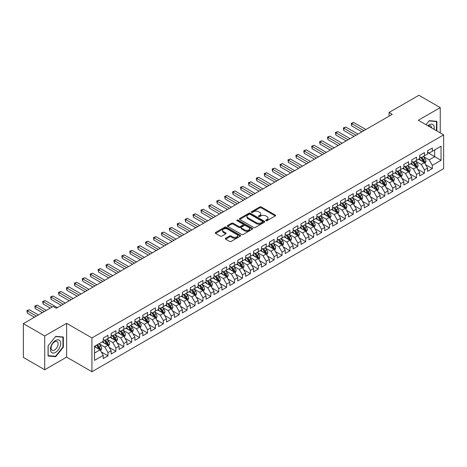 <?xml version="1.0" encoding="UTF-8"?>
<svg xmlns="http://www.w3.org/2000/svg" width="467" height="467" viewBox="0 0 467 467"><rect width="100%" height="100%" fill="white"/><g stroke="black" fill="none" stroke-linecap="round" stroke-linejoin="round"><path stroke-width="0.7" d="M265.916 220.704A0.771 0.444 0 0 0 267.001 220.704L275.256 215.941A1.097 0.636 0 0 0 275.577 215.491A1.097 0.636 0 0 0 275.256 215.042L261.275 206.974A1.097 0.636 0 0 0 259.722 206.974L251.474 211.738A0.771 0.444 0 0 0 251.252 212.047A0.771 0.444 0 0 0 251.474 212.362A0.771 0.444 0 0 0 252.559 212.362L253.628 211.749A3.514 2.031 0 0 1 258.601 211.749L259.763 212.421A3.514 2.031 0 0 1 260.79 213.857A3.514 2.031 0 0 1 259.763 215.287L258.695 215.906A0.771 0.444 0 0 0 258.473 216.221A0.771 0.444 0 0 0 258.695 216.53A0.771 0.444 0 0 0 259.78 216.53L260.849 215.917A3.514 2.031 0 0 1 265.822 215.917L266.984 216.589A3.514 2.031 0 0 1 268.011 218.025A3.514 2.031 0 0 1 266.984 219.455L265.916 220.074A0.771 0.444 0 0 0 265.694 220.389A0.771 0.444 0 0 0 265.916 220.704L265.916 220.074M225.637 238.263A1.097 0.636 0 0 0 225.316 238.713A1.097 0.636 0 0 0 225.637 239.162L229.56 241.427A1.097 0.636 0 0 0 231.112 241.427L240.272 236.133A1.097 0.636 0 0 0 240.593 235.689A1.097 0.636 0 0 0 240.272 235.24L226.297 227.166A1.097 0.636 0 0 0 224.744 227.166L215.579 232.461A1.097 0.636 0 0 0 215.258 232.905A1.097 0.636 0 0 0 215.579 233.354L220.319 236.092A1.097 0.636 0 0 0 221.872 236.092L225.789 233.827A1.097 0.636 0 0 0 226.116 233.377A1.097 0.636 0 0 0 225.789 232.928L223.442 231.574A2.936 1.699 0 0 1 222.584 230.377A2.936 1.699 0 0 1 224.393 228.807A2.936 1.699 0 0 1 227.598 229.174L236.798 234.487A2.936 1.699 0 0 1 237.656 235.689A2.936 1.699 0 0 1 235.847 237.254A2.936 1.699 0 0 1 232.642 236.886L231.112 235.998A1.097 0.636 0 0 0 229.56 235.998L225.637 238.263L225.637 239.162L229.56 236.915L229.56 235.998M44.709 335.966L44.709 369.765L66.623 357.115L66.623 323.316L44.709 335.966L23.35 323.637L53.174 306.416L56.338 308.243L392.227 114.316L389.064 112.489L389.064 116.143M66.623 323.316L91.935 337.927L443.65 134.87L443.65 168.669L91.935 371.726L91.935 337.927M440.247 132.908L440.247 107.603L418.333 120.252L443.65 134.87M440.247 107.603L418.887 95.274L389.064 112.489M253.704 227.482A1.097 0.636 0 0 0 255.262 227.482L264.421 222.193A1.097 0.636 0 0 0 264.742 221.743A1.097 0.636 0 0 0 264.421 221.294L250.446 213.226A1.097 0.636 0 0 0 248.893 213.226L239.729 218.515A1.097 0.636 0 0 0 239.408 218.965A1.097 0.636 0 0 0 239.729 219.414L253.704 227.482M237.359 220.868A0.771 0.444 0 0 1 238.135 220.979L238.135 220.062L252.349 228.27A1.097 0.636 0 0 1 252.67 228.713A1.097 0.636 0 0 1 252.349 229.163L243.184 234.452A1.097 0.636 0 0 1 241.632 234.452L227.657 226.384L231.574 224.137L231.574 223.226L227.657 225.485A1.097 0.636 0 0 0 227.336 225.935A1.097 0.636 0 0 0 227.657 226.384L227.657 225.485M231.574 224.137A1.097 0.636 0 0 1 233.132 224.137L233.132 223.226A1.097 0.636 0 0 0 231.574 223.226M233.132 223.226L238.8 226.495A1.097 0.636 0 0 0 240.353 226.495L242.951 224.995A1.097 0.636 0 0 0 243.272 224.545A1.097 0.636 0 0 0 242.951 224.096L237.049 220.693A0.771 0.444 0 0 1 236.827 220.377A0.771 0.444 0 0 1 237.3 219.969A0.771 0.444 0 0 1 238.135 220.062M427.591 152.546L434.713 156.655L434.713 149.895L441.041 146.241L432.337 151.267L432.337 148.021L427.591 150.765L427.591 154.005L424.427 155.832L424.427 152.592L419.681 155.33L419.681 158.576L416.517 160.403L416.517 157.157L411.771 159.901L411.771 163.141L408.607 164.968L408.607 161.728L403.862 164.466L403.862 167.711L400.692 169.533L400.692 166.293L395.946 169.031L395.946 172.276L392.782 174.103L392.782 170.858L388.036 173.601L388.036 176.841L384.872 178.668L384.872 175.429L380.126 178.166L380.126 181.412L376.962 183.239L376.962 179.993L372.217 182.737L372.217 185.977L369.053 187.804L369.053 184.564L364.307 187.302L364.307 190.548L361.143 192.369L361.143 189.129L356.397 191.867L356.397 195.113L353.227 196.94L353.227 193.694L348.481 196.438L348.481 199.678L345.317 201.505L345.317 198.265L340.571 201.003L340.571 204.248L337.407 206.075L337.407 202.83L332.662 205.573L332.662 208.813L329.498 210.64L329.498 207.401L324.752 210.138L324.752 213.384L321.588 215.205L321.588 211.965L316.842 214.703L316.842 217.949L313.678 219.776L313.678 216.53L308.932 219.274L308.932 222.514L305.762 224.341L305.762 221.101L301.017 223.839L301.017 227.085L297.853 228.912L297.853 225.666L293.107 228.41L293.107 231.65L289.943 233.477L289.943 230.237L285.197 232.975L285.197 236.22L282.033 238.042L282.033 234.802L277.287 237.54L277.287 240.785L274.123 242.612L274.123 239.367L269.377 242.11L269.377 245.35L266.213 247.177L266.213 243.937L261.467 246.675L261.467 249.921L258.298 251.748L258.298 248.502L253.552 251.246L253.552 254.486L250.388 256.313L250.388 253.073L245.642 255.811L245.642 259.057L242.478 260.878L242.478 257.638L237.732 260.376L237.732 263.622L234.568 265.449L234.568 262.203L229.822 264.947L229.822 268.186L226.658 270.014L226.658 266.774L221.913 269.512L221.913 272.757L218.749 274.584L218.749 271.339L214.003 274.082L214.003 277.322L210.833 279.149L210.833 275.909L206.087 278.647L206.087 281.887L202.923 283.714L202.923 280.474L198.177 283.212L198.177 286.458L195.013 288.285L195.013 285.039L190.267 287.783L190.267 291.023L187.104 292.85L187.104 289.61L182.358 292.348L182.358 295.593L179.194 297.421L179.194 294.175L174.448 296.919L174.448 300.158L171.284 301.986L171.284 298.746L166.538 301.484L166.538 304.723L163.368 306.55L163.368 303.311L158.622 306.048L158.622 309.294L155.458 311.121L155.458 307.876L150.713 310.619L150.713 313.859L147.549 315.686L147.549 312.446L142.803 315.184L142.803 318.43L139.639 320.257L139.639 317.011L134.893 319.755L134.893 322.995L131.729 324.822L131.729 321.582L126.983 324.32L126.983 327.56L123.819 329.387L123.819 326.147L119.073 328.885L119.073 332.13L115.904 333.958L115.904 330.712L111.158 333.456L111.158 336.695L107.994 338.522L107.994 335.283L103.248 338.02L103.248 341.266L94.544 346.286L94.544 360.355L103.248 355.329L100.084 349.853L94.544 346.654M441.041 146.241L441.041 160.309L432.337 165.336L429.173 159.854L423.441 156.544M425.653 164.717L432.337 168.575L432.337 165.336M432.337 168.575L427.591 171.319L427.591 168.073L424.427 169.9L421.263 164.419L415.525 161.109M417.743 169.287L424.427 173.146L424.427 169.9M424.427 173.146L419.681 175.884L419.681 172.644L416.517 174.471L413.353 168.99L407.615 165.674M409.833 173.852L416.517 177.711L416.517 174.471M416.517 177.711L411.771 180.449L411.771 177.209L408.607 179.036L405.444 173.555L399.705 170.245M401.924 178.417L408.607 182.276L408.607 179.036M408.607 182.276L403.862 185.02L403.862 181.774L400.692 183.601L397.528 178.12L391.795 174.81M394.008 182.988L400.692 186.847L400.692 183.601M400.692 186.847L395.946 189.584L395.946 186.345L392.782 188.172L389.618 182.69L383.886 179.381M386.098 187.553L392.782 191.412L392.782 188.172M392.782 191.412L388.036 194.155L388.036 190.91L384.872 192.737L381.708 187.255L375.976 183.945M378.188 192.124L384.872 195.982L384.872 192.737M384.872 195.982L380.126 198.72L380.126 195.48L376.962 197.308L373.798 191.826L368.06 188.51M370.278 196.689L376.962 200.547L376.962 197.308M376.962 200.547L372.217 203.285L372.217 200.045L369.053 201.872L365.889 196.391L360.15 193.081M362.369 201.254L369.053 205.112L369.053 201.872M369.053 205.112L364.307 207.856L364.307 204.61L361.143 206.437L357.979 200.956L352.241 197.646M354.459 205.824L361.143 209.683L361.143 206.437M361.143 209.683L356.397 212.421L356.397 209.181L353.227 211.008L350.063 205.527L344.331 202.217M346.543 210.389L353.227 214.248L353.227 211.008M353.227 214.248L348.481 216.992L348.481 213.746L345.317 215.573L342.153 210.092L336.421 206.782M338.633 214.954L345.317 218.819L345.317 215.573M345.317 218.819L340.571 221.556L340.571 218.317L337.407 220.144L334.244 214.662L328.511 211.347M330.724 219.525L337.407 223.384L337.407 220.144M337.407 223.384L332.662 226.121L332.662 222.882L329.498 224.709L326.334 219.227L320.596 215.917M322.814 224.09L329.498 227.949L329.498 224.709M329.498 227.949L324.752 230.692L324.752 227.447L321.588 229.274L318.424 223.792L312.686 220.482M314.904 228.661L321.588 232.519L321.588 229.274M321.588 232.519L316.842 235.257L316.842 232.017L313.678 233.844L310.514 228.363L304.776 225.053M306.994 233.226L313.678 237.084L313.678 233.844M313.678 237.084L308.932 239.828L308.932 236.582L305.762 238.409L302.598 232.928L296.866 229.618M299.078 237.791L305.762 241.655L305.762 238.409M305.762 241.655L301.017 244.393L301.017 241.153L297.853 242.974L294.689 237.499L288.956 234.183M291.169 242.361L297.853 246.22L297.853 242.974M297.853 246.22L293.107 248.958L293.107 245.718L289.943 247.545L286.779 242.064L281.046 238.754M283.259 246.926L289.943 250.785L289.943 247.545M289.943 250.785L285.197 253.528L285.197 250.283L282.033 252.11L278.869 246.629L273.131 243.319M275.349 251.497L282.033 255.356L282.033 252.11M282.033 255.356L277.287 258.093L277.287 254.854L274.123 256.681L270.959 251.199L265.221 247.889M267.439 256.062L274.123 259.921L274.123 256.681M274.123 259.921L269.377 262.664L269.377 259.418L266.213 261.246L263.049 255.764L257.311 252.454M259.529 260.627L266.213 264.491L266.213 261.246M266.213 264.491L261.467 267.229L261.467 263.989L258.298 265.811L255.134 260.335L249.401 257.019M251.614 265.198L258.298 269.056L258.298 265.811M258.298 269.056L253.552 271.794L253.552 268.554L250.388 270.381L247.224 264.9L241.492 261.59M243.704 269.763L250.388 273.621L250.388 270.381M250.388 273.621L245.642 276.365L245.642 273.119L242.478 274.946L239.314 269.465L233.582 266.155M235.794 274.333L242.478 278.192L242.478 274.946M242.478 278.192L237.732 280.93L237.732 277.69L234.568 279.517L231.404 274.036L225.666 270.726M227.884 278.898L234.568 282.757L234.568 279.517M234.568 282.757L229.822 285.5L229.822 282.255L226.658 284.082L223.495 278.601L217.756 275.291M219.975 283.463L226.658 287.328L226.658 284.082M226.658 287.328L221.913 290.065L221.913 286.826L218.749 288.647L215.585 283.171L209.846 279.856M212.065 288.034L218.749 291.893L218.749 288.647M218.749 291.893L214.003 294.63L214.003 291.39L210.833 293.218L207.669 287.736L201.937 284.426M204.149 292.599L210.833 296.457L210.833 293.218M210.833 296.457L206.087 299.201L206.087 295.955L202.923 297.783L199.759 292.301L194.027 288.991M196.239 297.17L202.923 301.028L202.923 297.783M202.923 301.028L198.177 303.766L198.177 300.526L195.013 302.353L191.849 296.872L186.117 293.562M188.329 301.735L195.013 305.593L195.013 302.353M195.013 305.593L190.267 308.337L190.267 305.091L187.104 306.918L183.94 301.437L178.201 298.127M180.42 306.299L187.104 310.164L187.104 306.918M187.104 310.164L182.358 312.902L182.358 309.662L179.194 311.483L176.03 306.008L170.292 302.692M172.51 310.87L179.194 314.729L179.194 311.483M179.194 314.729L174.448 317.467L174.448 314.227L171.284 316.054L168.12 310.573L162.382 307.263M164.6 315.435L171.284 319.294L171.284 316.054M171.284 319.294L166.538 322.037L166.538 318.792L163.368 320.619L160.204 315.137L154.472 311.828M156.684 320.006L163.368 323.864L163.368 320.619M163.368 323.864L158.622 326.602L158.622 323.362L155.458 325.19L152.295 319.708L146.562 316.398M148.775 324.571L155.458 328.429L155.458 325.19M155.458 328.429L150.713 331.173L150.713 327.927L147.549 329.755L144.385 324.273L138.652 320.963M140.865 329.136L147.549 333L147.549 329.755M147.549 333L142.803 335.738L142.803 332.492L139.639 334.319L136.475 328.844L130.737 325.528M132.955 333.707L139.639 337.565L139.639 334.319M139.639 337.565L134.893 340.303L134.893 337.063L131.729 338.89L128.565 333.409L122.827 330.099M125.045 338.271L131.729 342.13L131.729 338.89M131.729 342.13L126.983 344.874L126.983 341.628L123.819 343.455L120.655 337.974L114.917 334.664M117.135 342.842L123.819 346.701L123.819 343.455M123.819 346.701L119.073 349.439L119.073 346.199L115.904 348.026L112.74 342.544L107.007 339.235M109.22 347.407L115.904 351.266L115.904 348.026M115.904 351.266L111.158 354.009L111.158 350.764L107.994 352.591L104.83 347.109L99.097 343.8M101.31 351.972L107.994 355.836L107.994 352.591M107.994 355.836L103.248 358.574L103.248 355.329M103.248 339.439L104.83 340.35L107.994 338.522M94.544 353.046L100.084 349.853M111.158 334.868L112.74 335.785L115.904 333.958M104.83 347.109L107.994 345.282L102.139 341.902M111.158 350.764L107.994 345.282M119.073 330.303L120.655 331.214L123.819 329.387M112.74 342.544L115.904 340.717L110.054 337.337M119.073 346.199L115.904 340.717M126.983 325.738L128.565 326.649L131.729 324.822M120.655 337.974L123.819 336.147L117.964 332.767M126.983 341.628L123.819 336.147M134.893 321.168L136.475 322.084L139.639 320.257M128.565 333.409L131.729 331.582L125.874 328.202M134.893 337.063L131.729 331.582M142.803 316.603L144.385 317.513L147.549 315.686M136.475 328.844L139.639 327.017L133.784 323.637M142.803 332.492L139.639 327.017M150.713 312.032L152.295 312.948L155.458 311.121M144.385 324.273L147.549 322.446L141.694 319.066M150.713 327.927L147.549 322.446M158.622 307.467L160.204 308.378L163.368 306.55M152.295 319.708L155.458 317.881L149.603 314.501M158.622 323.362L155.458 317.881M166.538 302.902L168.12 303.813L171.284 301.986M160.204 315.137L163.368 313.31L157.519 309.93M166.538 318.792L163.368 313.31M174.448 298.331L176.03 299.248L179.194 297.421M168.12 310.573L171.284 308.745L165.429 305.365M174.448 314.227L171.284 308.745M182.358 293.766L183.94 294.677L187.104 292.85M176.03 306.008L179.194 304.18L173.339 300.801M182.358 309.662L179.194 304.18M190.267 289.196L191.849 290.112L195.013 288.285M183.94 301.437L187.104 299.61L181.249 296.23M190.267 305.091L187.104 299.61M198.177 284.631L199.759 285.541L202.923 283.714M191.849 296.872L195.013 295.045L189.158 291.665M198.177 300.526L195.013 295.045M206.087 280.066L207.669 280.976L210.833 279.149M199.759 292.301L202.923 290.474L197.068 287.094M206.087 295.955L202.923 290.474M214.003 275.495L215.585 276.411L218.749 274.584M207.669 287.736L210.833 285.909L204.984 282.529M214.003 291.39L210.833 285.909M221.913 270.93L223.495 271.841L226.658 270.014M215.585 283.171L218.749 281.344L212.894 277.964M221.913 286.826L218.749 281.344M229.822 266.359L231.404 267.276L234.568 265.449M223.495 278.601L226.658 276.773L220.803 273.393M229.822 282.255L226.658 276.773M237.732 261.794L239.314 262.705L242.478 260.878M231.404 274.036L234.568 272.208L228.713 268.829M237.732 277.69L234.568 272.208M245.642 257.229L247.224 258.14L250.388 256.313M239.314 269.465L242.478 267.638L236.623 264.258M245.642 273.119L242.478 267.638M253.552 252.659L255.134 253.575L258.298 251.748M247.224 264.9L250.388 263.073L244.533 259.693M253.552 268.554L250.388 263.073M261.467 248.094L263.049 249.004L266.213 247.177M255.134 260.335L258.298 258.508L252.449 255.128M261.467 263.989L258.298 258.508M269.377 243.523L270.959 244.439L274.123 242.612M263.049 255.764L266.213 253.937L260.358 250.557M269.377 259.418L266.213 253.937M277.287 238.958L278.869 239.869L282.033 238.042M270.959 251.199L274.123 249.372L268.268 245.992M277.287 254.854L274.123 249.372M285.197 234.393L286.779 235.304L289.943 233.477M278.869 246.629L282.033 244.801L276.178 241.421M285.197 250.283L282.033 244.801M293.107 229.822L294.689 230.739L297.853 228.912M286.779 242.064L289.943 240.236L284.088 236.857M293.107 245.718L289.943 240.236M301.017 225.257L302.598 226.168L305.762 224.341M294.689 237.499L297.853 235.672L291.998 232.292M301.017 241.153L297.853 235.672M308.932 220.687L310.514 221.603L313.678 219.776M302.598 232.928L305.762 231.101L299.913 227.721M308.932 236.582L305.762 231.101M316.842 216.122L318.424 217.032L321.588 215.205M310.514 228.363L313.678 226.536L307.823 223.156M316.842 232.017L313.678 226.536M324.752 211.557L326.334 212.467L329.498 210.64M318.424 223.792L321.588 221.965L315.733 218.585M324.752 227.447L321.588 221.965M332.662 206.986L334.244 207.903L337.407 206.075M326.334 219.227L329.498 217.4L323.643 214.02M332.662 222.882L329.498 217.4M340.571 202.421L342.153 203.332L345.317 201.505M334.244 214.662L337.407 212.835L331.552 209.455M340.571 218.317L337.407 212.835M348.481 197.85L350.063 198.767L353.227 196.94M342.153 210.092L345.317 208.264L339.462 204.885M348.481 213.746L345.317 208.264M356.397 193.285L357.979 194.196L361.143 192.369M350.063 205.527L353.227 203.7L347.378 200.32M356.397 209.181L353.227 203.7M364.307 188.721L365.889 189.631L369.053 187.804M357.979 200.956L361.143 199.129L355.288 195.749M364.307 204.61L361.143 199.129M372.217 184.15L373.798 185.066L376.962 183.239M365.889 196.391L369.053 194.564L363.198 191.184M372.217 200.045L369.053 194.564M380.126 179.585L381.708 180.495L384.872 178.668M373.798 191.826L376.962 189.999L371.107 186.619M380.126 195.48L376.962 189.999M388.036 175.014L389.618 175.931L392.782 174.103M381.708 187.255L384.872 185.428L379.017 182.048M388.036 190.91L384.872 185.428M395.946 170.449L397.528 171.36L400.692 169.533M389.618 182.69L392.782 180.863L386.927 177.483M395.946 186.345L392.782 180.863M403.862 165.884L405.444 166.795L408.607 164.968M397.528 178.12L400.692 176.292L394.843 172.913M403.862 181.774L400.692 176.292M411.771 161.313L413.353 162.23L416.517 160.403M405.444 173.555L408.607 171.728L402.752 168.348M411.771 177.209L408.607 171.728M419.681 156.749L421.263 157.659L424.427 155.832M413.353 168.99L416.517 167.163L410.662 163.783M419.681 172.644L416.517 167.163M427.591 152.178L429.173 153.094L432.337 151.267M421.263 164.419L424.427 162.592L418.572 159.212M427.591 168.073L424.427 162.592M23.35 323.637L23.35 357.43L44.709 369.765M66.623 357.115L91.935 371.726M429.173 159.854L434.713 156.655L441.041 160.309M436.884 130.964L436.884 121.356L429.255 120.673L426.021 124.695M63.337 347.197L63.337 337.022L55.707 336.339L48.072 345.837L48.072 356.012L55.707 356.695L63.337 347.197L62.946 346.969M266.225 220.809L266.984 220.371A3.514 2.031 0 0 0 268.011 218.935L268.011 218.025M260.79 213.857L260.79 214.767A3.514 2.031 0 0 1 259.763 216.203L259.004 216.641M275.238 215.947L261.275 207.885A1.097 0.636 0 0 0 259.722 207.885L251.783 212.473M264.421 221.294L264.421 222.193L250.446 214.137A1.097 0.636 0 0 0 248.893 214.137L239.746 219.42M262.483 222.058A0.771 0.444 0 0 0 262.705 221.743A0.771 0.444 0 0 0 262.483 221.428L250.213 214.347A0.771 0.444 0 0 0 249.127 214.347L248 214.995A3.514 2.031 0 0 0 246.967 216.431A3.514 2.031 0 0 0 248 217.867L256.383 222.706A3.514 2.031 0 0 0 261.357 222.706L262.483 222.058L262.483 222.969A0.771 0.444 0 0 0 262.705 222.66L262.705 221.743M246.967 216.431L246.967 217.348A3.514 2.031 0 0 0 248 218.778L248 217.867M262.483 222.969L261.357 223.623A3.514 2.031 0 0 1 256.383 223.623L248 218.778M233.132 224.137L238.8 227.411A1.097 0.636 0 0 0 240.353 227.411L242.951 225.905A1.097 0.636 0 0 0 243.272 225.462L243.272 224.545M238.135 220.979L252.332 229.174M244.679 229.892A2.936 1.699 0 0 0 247.884 230.26A2.936 1.699 0 0 0 249.693 228.696A2.936 1.699 0 0 0 248.835 227.493L245.589 225.619A1.097 0.636 0 0 0 244.037 225.619L241.439 227.125A1.097 0.636 0 0 0 241.118 227.575A1.097 0.636 0 0 0 241.439 228.019L244.679 229.892L244.679 230.803A2.936 1.699 0 0 0 247.884 231.171A2.936 1.699 0 0 0 249.693 229.606L249.693 228.696M241.118 227.575L241.118 228.486A1.097 0.636 0 0 0 241.439 228.935L241.439 228.019M244.679 230.803L241.439 228.935M237.656 235.689L237.656 236.6A2.936 1.699 0 0 1 235.847 238.164A2.936 1.699 0 0 1 232.642 237.796L231.112 236.915A1.097 0.636 0 0 0 229.56 236.915M222.584 230.377L222.584 231.288A2.936 1.699 0 0 0 223.442 232.484L223.442 231.574M225.777 233.833L223.442 232.484M240.26 236.144L226.297 228.083A1.097 0.636 0 0 0 224.744 228.083L215.596 233.366M54.896 356.228L55.707 356.695M425.011 163.608L425.992 161.214A2.965 1.71 -120 0 0 425.046 158.687L423.365 156.445M420.691 160.438L419.413 158.727M365.889 129.528L353.647 122.459L351.669 123.603L351.669 125.886L361.931 131.811M420.382 157.151L422.594 160.105A2.965 1.71 60 0 1 423.441 161.891L424.392 161.343A2.965 1.71 -120 0 0 423.546 159.556L421.864 157.315M420.901 157.455L422.979 160.222A1.512 0.87 60 0 1 423.254 160.683L424.392 161.343M351.669 125.886L351.237 123.352L363.91 130.667M351.237 123.352L353.647 122.459M417.101 168.173L418.082 165.779A2.965 1.71 -120 0 0 417.136 163.257L415.455 161.016M412.775 165.003L411.503 163.298M357.973 134.093L345.738 127.03L343.759 128.168L343.759 130.456L354.021 136.376M412.472 161.722L414.684 164.67A2.965 1.71 60 0 1 415.531 166.456L416.482 165.908A2.965 1.71 -120 0 0 415.63 164.127L413.955 161.88M412.991 162.02L415.07 164.793A1.512 0.87 60 0 1 415.344 165.248L416.482 165.908M343.759 130.456L343.327 127.917L356 135.237M343.327 127.917L345.738 127.03M409.191 172.743L410.172 170.35A2.965 1.71 -120 0 0 409.226 167.822L407.545 165.581M404.866 169.568L403.587 167.863M350.063 138.658L337.828 131.595L335.849 132.739L335.849 135.021L346.111 140.946M404.562 166.287L406.775 169.241A2.965 1.71 60 0 1 407.621 171.021L408.572 170.473A2.965 1.71 -120 0 0 407.72 168.692L406.039 166.45M405.082 166.591L407.16 169.358A1.512 0.87 60 0 1 407.434 169.819L408.572 170.473M335.849 135.021L335.417 132.488L348.09 139.802M335.417 132.488L337.828 131.595M434.077 129.341A7.274 4.197 120 0 0 433.545 125.22A7.274 4.197 120 0 0 427.83 125.734M431.671 127.952A4.979 2.872 120 0 0 431.204 126.429A4.979 2.872 120 0 0 430.65 125.909A4.979 2.872 120 0 0 428.362 126.043M426.038 124.701L429.091 120.9L436.493 121.56L436.493 130.737M436.003 121.274L436.493 121.56M51.096 351.966A7.274 4.197 120 0 0 58.118 350.081A7.274 4.197 120 0 0 59.998 340.887A7.274 4.197 120 0 0 52.975 342.766A7.274 4.197 120 0 0 51.096 351.966M51.563 349.678A4.979 2.872 120 0 0 52.123 350.197A4.979 2.872 120 0 0 56.752 347.874A4.979 2.872 120 0 0 57.657 342.095A4.979 2.872 120 0 0 57.102 341.575A4.979 2.872 120 0 0 52.467 343.899A4.979 2.872 120 0 0 51.563 349.678M55.55 336.561L62.946 337.227L62.946 347.086L55.55 356.286L48.148 355.626L48.148 345.767L55.55 336.561M62.455 336.941L62.946 337.227M401.281 177.308L402.262 174.915A2.965 1.71 -120 0 0 401.316 172.393L399.635 170.146M396.956 174.138L395.677 172.434M342.153 143.229L329.918 136.166L327.939 137.304L327.939 139.586L338.201 145.511M396.652 170.852L398.865 173.806A2.965 1.71 60 0 1 399.711 175.592L400.663 175.043A2.965 1.71 -120 0 0 399.81 173.257L398.129 171.015M397.172 171.155L399.25 173.928A1.512 0.87 60 0 1 399.524 174.384L400.663 175.043M327.939 139.586L327.501 137.053L340.174 144.367M327.501 137.053L329.918 136.166M393.372 181.879L394.352 179.486A2.965 1.71 -120 0 0 393.401 176.958L391.725 174.716M389.046 178.703L387.768 176.999M334.244 147.794L322.008 140.73L320.029 141.875L320.029 144.157L330.286 150.076M388.737 175.423L390.949 178.376A2.965 1.71 60 0 1 391.801 180.157L392.747 179.608A2.965 1.71 -120 0 0 391.901 177.828L390.219 175.58M389.262 175.72L391.334 178.493A1.512 0.87 60 0 1 391.609 178.954L392.747 179.608M320.029 144.157L319.591 141.624L332.265 148.938M319.591 141.624L322.008 140.73M385.456 186.444L386.437 184.051A2.965 1.71 -120 0 0 385.491 181.523L383.81 179.281M381.136 183.274L379.858 181.564M326.334 152.365L314.093 145.295L312.119 146.44L312.119 148.722L322.376 154.647M380.827 179.988L383.039 182.941A2.965 1.71 60 0 1 383.892 184.722L384.837 184.179A2.965 1.71 -120 0 0 383.991 182.393L382.31 180.151M381.352 180.291L383.425 183.058A1.512 0.87 60 0 1 383.699 183.519L384.837 184.179M312.119 148.722L311.682 146.189L324.355 153.503M311.682 146.189L314.093 145.295M377.546 191.009L378.527 188.615A2.965 1.71 -120 0 0 377.581 186.094L375.9 183.852M373.226 187.839L371.948 186.135M318.424 156.93L306.183 149.866L304.204 151.004L304.204 153.293L314.466 159.212M372.917 184.558L375.129 187.506A2.965 1.71 60 0 1 375.976 189.293L376.927 188.744A2.965 1.71 -120 0 0 376.081 186.963L374.4 184.716M373.437 184.856L375.515 187.629A1.512 0.87 60 0 1 375.789 188.084L376.927 188.744M304.204 153.293L303.772 150.753L316.445 158.074M303.772 150.753L306.183 149.866M369.636 195.58L370.617 193.186A2.965 1.71 -120 0 0 369.671 190.659L367.99 188.417M365.311 192.404L364.038 190.699M310.508 161.494L298.273 154.431L296.294 155.575L296.294 157.858L306.556 163.783M365.007 189.123L367.22 192.077A2.965 1.71 60 0 1 368.066 193.858L369.018 193.309A2.965 1.71 -120 0 0 368.165 191.528L366.49 189.287M365.527 189.427L367.605 192.194A1.512 0.87 60 0 1 367.879 192.655L369.018 193.309M296.294 157.858L295.862 155.324L308.535 162.639M295.862 155.324L298.273 154.431M361.727 200.145L362.707 197.751A2.965 1.71 -120 0 0 361.762 195.229L360.08 192.982M357.401 196.975L356.123 195.27M302.598 166.065L290.363 159.002L288.384 160.14L288.384 162.423L298.647 168.348M357.097 193.688L359.31 196.642A2.965 1.71 60 0 1 360.156 198.428L361.108 197.88A2.965 1.71 -120 0 0 360.255 196.093L358.574 193.852M357.617 193.992L359.695 196.765A1.512 0.87 60 0 1 359.969 197.22L361.108 197.88M288.384 162.423L287.952 159.889L300.625 167.204M287.952 159.889L290.363 159.002M353.817 204.715L354.797 202.322A2.965 1.71 -120 0 0 353.852 199.794L352.171 197.553M349.491 201.54L348.213 199.835M294.689 170.63L282.453 163.567L280.474 164.711L280.474 166.993L290.737 172.913M349.188 198.259L351.4 201.213A2.965 1.71 60 0 1 352.246 202.993L353.198 202.445A2.965 1.71 -120 0 0 352.346 200.664L350.664 198.417M349.707 198.557L351.785 201.33A1.512 0.87 60 0 1 352.06 201.791L353.198 202.445M280.474 166.993L280.037 164.46L292.71 171.774M280.037 164.46L282.453 163.567M345.907 209.28L346.888 206.887A2.965 1.71 -120 0 0 345.936 204.359L344.261 202.118M341.581 206.11L340.303 204.4M286.779 175.201L274.543 168.132L272.565 169.276L272.565 171.558L282.821 177.483M341.272 202.824L343.484 205.778A2.965 1.71 60 0 1 344.337 207.558L345.282 207.015A2.965 1.71 -120 0 0 344.436 205.229L342.755 202.987M341.797 203.127L343.87 205.894A1.512 0.87 60 0 1 344.144 206.356L345.282 207.015M272.565 171.558L272.127 169.025L284.8 176.339M272.127 169.025L274.543 168.132M337.991 213.845L338.972 211.452A2.965 1.71 -120 0 0 338.026 208.93L336.345 206.688M333.671 210.675L332.393 208.971M278.869 179.766L266.628 172.702L264.655 173.841L264.655 176.129L274.911 182.048M333.362 207.395L335.575 210.343A2.965 1.71 60 0 1 336.427 212.129L337.372 211.58A2.965 1.71 -120 0 0 336.526 209.8L334.845 207.552M333.887 207.692L335.96 210.465A1.512 0.87 60 0 1 336.234 210.921L337.372 211.58M264.655 176.129L264.217 173.59L276.89 180.91M264.217 173.59L266.628 172.702M330.081 218.416L331.062 216.023A2.965 1.71 -120 0 0 330.116 213.495L328.435 211.253M325.762 215.24L324.483 213.536M270.959 184.331L258.718 177.267L256.739 178.412L256.739 180.694L267.001 186.619M325.452 211.96L327.665 214.913A2.965 1.71 60 0 1 328.511 216.694L329.463 216.145A2.965 1.71 -120 0 0 328.616 214.365L326.935 212.123M325.972 212.263L328.05 215.03A1.512 0.87 60 0 1 328.324 215.491L329.463 216.145M256.739 180.694L256.307 178.16L268.98 185.475M256.307 178.16L258.718 177.267M322.172 222.981L323.152 220.587A2.965 1.71 -120 0 0 322.207 218.066L320.525 215.818M317.846 219.811L316.573 218.107M263.044 188.901L250.808 181.838L248.829 182.976L248.829 185.259L259.092 191.184M317.542 216.525L319.755 219.478A2.965 1.71 60 0 1 320.601 221.265L321.553 220.716A2.965 1.71 -120 0 0 320.701 218.93L319.025 216.688M318.062 216.828L320.14 219.601A1.512 0.87 60 0 1 320.415 220.056L321.553 220.716M248.829 185.259L248.397 182.725L261.071 190.04M248.397 182.725L250.808 181.838M314.262 227.552L315.243 225.158A2.965 1.71 -120 0 0 314.297 222.631L312.616 220.389M309.936 224.376L308.658 222.671M255.134 193.466L242.898 186.403L240.919 187.547L240.919 189.83L251.182 195.749M309.633 221.095L311.845 224.049A2.965 1.71 60 0 1 312.692 225.83L313.643 225.281A2.965 1.71 -120 0 0 312.791 223.5L311.11 221.253M310.152 221.393L312.23 224.166A1.512 0.87 60 0 1 312.505 224.627L313.643 225.281M240.919 189.83L240.487 187.29L253.161 194.611M240.487 187.29L242.898 186.403M306.352 232.117L307.333 229.723A2.965 1.71 -120 0 0 306.387 227.195L304.706 224.954M302.026 228.941L300.748 227.236M247.224 198.037L234.989 190.968L233.01 192.112L233.01 194.395L243.272 200.32M301.723 225.66L303.935 228.614A2.965 1.71 60 0 1 304.782 230.394L305.733 229.852A2.965 1.71 -120 0 0 304.881 228.065L303.2 225.824M302.242 225.964L304.321 228.731A1.512 0.87 60 0 1 304.595 229.192L305.733 229.852M233.01 194.395L232.572 191.861L245.245 199.175M232.572 191.861L234.989 190.968M298.442 236.681L299.423 234.288A2.965 1.71 -120 0 0 298.471 231.766L296.796 229.525M294.117 233.512L292.838 231.807M239.314 202.602L227.079 195.539L225.1 196.677L225.1 198.965L235.356 204.885M293.807 230.231L296.02 233.179A2.965 1.71 60 0 1 296.872 234.965L297.818 234.416A2.965 1.71 -120 0 0 296.971 232.636L295.29 230.389M294.333 230.529L296.405 233.302A1.512 0.87 60 0 1 296.679 233.757L297.818 234.416M225.1 198.965L224.662 196.426L237.335 203.746M224.662 196.426L227.079 195.539M290.527 241.252L291.507 238.859A2.965 1.71 -120 0 0 290.562 236.331L288.88 234.09M286.207 238.077L284.928 236.372M231.404 207.167L219.163 200.104L217.19 201.248L217.19 203.53L227.447 209.455M285.897 234.796L288.11 237.75A2.965 1.71 60 0 1 288.962 239.53L289.908 238.981A2.965 1.71 -120 0 0 289.061 237.201L287.38 234.959M286.423 235.099L288.495 237.866A1.512 0.87 60 0 1 288.769 238.328L289.908 238.981M217.19 203.53L216.752 200.997L229.425 208.311M216.752 200.997L219.163 200.104M282.617 245.817L283.597 243.424A2.965 1.71 -120 0 0 282.652 240.902L280.971 238.655M278.297 242.647L277.019 240.943M223.495 211.738L211.253 204.674L209.274 205.813L209.274 208.095L219.537 214.02M277.988 239.361L280.2 242.315A2.965 1.71 60 0 1 281.046 244.101L281.998 243.552A2.965 1.71 -120 0 0 281.152 241.766L279.47 239.524M278.507 239.664L280.585 242.437A1.512 0.87 60 0 1 280.86 242.893L281.998 243.552M209.274 208.095L208.842 205.562L221.516 212.876M208.842 205.562L211.253 204.674M274.707 250.388L275.688 247.995A2.965 1.71 -120 0 0 274.742 245.467L273.061 243.225M270.381 247.212L269.109 245.508M215.579 216.303L203.343 209.239L201.365 210.383L201.365 212.666L211.627 218.585M270.078 243.932L272.29 246.885A2.965 1.71 60 0 1 273.137 248.666L274.088 248.117A2.965 1.71 -120 0 0 273.236 246.337L271.56 244.089M270.597 244.229L272.675 247.002A1.512 0.87 60 0 1 272.95 247.463L274.088 248.117M201.365 212.666L200.933 210.127L213.606 217.447M200.933 210.127L203.343 209.239M266.797 254.953L267.778 252.559A2.965 1.71 -120 0 0 266.832 250.032L265.151 247.79M262.472 251.777L261.193 250.073M207.669 220.873L195.434 213.804L193.455 214.948L193.455 217.231L203.717 223.156M262.168 248.497L264.38 251.45A2.965 1.71 60 0 1 265.227 253.231L266.178 252.688A2.965 1.71 -120 0 0 265.326 250.902L263.645 248.66M262.688 248.8L264.766 251.567A1.512 0.87 60 0 1 265.04 252.028L266.178 252.688M193.455 217.231L193.023 214.697L205.696 222.012M193.023 214.697L195.434 213.804M258.887 259.518L259.868 257.124A2.965 1.71 -120 0 0 258.922 254.603L257.241 252.361M254.562 256.348L253.283 254.643M199.759 225.438L187.524 218.375L185.545 219.513L185.545 221.802L195.807 227.721M254.258 253.067L256.471 256.015A2.965 1.71 60 0 1 257.317 257.802L258.269 257.253A2.965 1.71 -120 0 0 257.416 255.472L255.735 253.225M254.778 253.365L256.856 256.138A1.512 0.87 60 0 1 257.13 256.593L258.269 257.253M185.545 221.802L185.107 219.262L197.78 226.583M185.107 219.262L187.524 218.375M250.977 264.089L251.958 261.695A2.965 1.71 -120 0 0 251.007 259.167L249.331 256.926M246.652 260.913L245.373 259.208M191.849 230.003L179.614 222.94L177.635 224.084L177.635 226.367L187.892 232.292M246.343 257.632L248.555 260.586A2.965 1.71 60 0 1 249.407 262.366L250.353 261.818A2.965 1.71 -120 0 0 249.506 260.037L247.825 257.796M246.868 257.936L248.94 260.703A1.512 0.87 60 0 1 249.215 261.164L250.353 261.818M177.635 226.367L177.197 223.833L189.871 231.147M177.197 223.833L179.614 222.94M243.062 268.653L244.043 266.26A2.965 1.71 -120 0 0 243.097 263.738L241.416 261.491M238.742 265.484L237.464 263.779M183.94 234.574L171.698 227.511L169.725 228.649L169.725 230.931L179.982 236.857M238.433 262.197L240.645 265.151A2.965 1.71 60 0 1 241.497 266.937L242.443 266.388A2.965 1.71 -120 0 0 241.597 264.602L239.915 262.361M238.958 262.501L241.03 265.274A1.512 0.87 60 0 1 241.305 265.729L242.443 266.388M169.725 230.931L169.287 228.398L181.961 235.712M169.287 228.398L171.698 227.511M235.152 273.224L236.133 270.831A2.965 1.71 -120 0 0 235.187 268.303L233.506 266.062M230.832 270.049L229.554 268.344M176.03 239.139L163.789 232.076L161.81 233.22L161.81 235.502L172.072 241.421M230.523 266.768L232.735 269.722A2.965 1.71 60 0 1 233.582 271.502L234.533 270.953A2.965 1.71 -120 0 0 233.687 269.173L232.006 266.926M231.042 267.066L233.121 269.838A1.512 0.87 60 0 1 233.395 270.3L234.533 270.953M161.81 235.502L161.378 232.963L174.051 240.283M161.378 232.963L163.789 232.076M227.242 277.789L228.223 275.396A2.965 1.71 -120 0 0 227.277 272.868L225.596 270.627M222.917 274.614L221.644 272.909M168.114 243.71L155.879 236.641L153.9 237.785L153.9 240.067L164.162 245.992M222.613 271.333L224.825 274.287A2.965 1.71 60 0 1 225.672 276.067L226.623 275.524A2.965 1.71 -120 0 0 225.771 273.738L224.096 271.496M223.133 271.636L225.211 274.403A1.512 0.87 60 0 1 225.485 274.865L226.623 275.524M153.9 240.067L153.468 237.534L166.141 244.848M153.468 237.534L155.879 236.641M219.332 282.354L220.313 279.961A2.965 1.71 -120 0 0 219.367 277.439L217.686 275.197M215.007 279.184L213.728 277.48M160.204 248.275L147.969 241.211L145.99 242.35L145.99 244.638L156.252 250.557M214.703 275.904L216.916 278.852A2.965 1.71 60 0 1 217.762 280.638L218.714 280.089A2.965 1.71 -120 0 0 217.861 278.309L216.18 276.061M215.223 276.201L217.301 278.974A1.512 0.87 60 0 1 217.575 279.429L218.714 280.089M145.99 244.638L145.558 242.099L158.231 249.419M145.558 242.099L147.969 241.211M211.423 286.925L212.403 284.531A2.965 1.71 -120 0 0 211.458 282.004L209.776 279.762M207.097 283.749L205.819 282.045M152.295 252.84L140.059 245.776L138.08 246.92L138.08 249.203L148.343 255.128M206.793 280.469L209.006 283.422A2.965 1.71 60 0 1 209.852 285.203L210.804 284.654A2.965 1.71 -120 0 0 209.952 282.874L208.27 280.632M207.313 280.772L209.391 283.539A1.512 0.87 60 0 1 209.665 284L210.804 284.654M138.08 249.203L137.642 246.669L150.316 253.984M137.642 246.669L140.059 245.776M203.513 291.49L204.493 289.096A2.965 1.71 -120 0 0 203.542 286.575L201.867 284.327M199.187 288.32L197.909 286.615M144.385 257.41L132.149 250.347L130.17 251.485L130.17 253.768L140.427 259.693M198.878 285.033L201.09 287.987A2.965 1.71 60 0 1 201.942 289.773L202.888 289.225A2.965 1.71 -120 0 0 202.042 287.438L200.361 285.197M199.403 285.337L201.475 288.11A1.512 0.87 60 0 1 201.75 288.565L202.888 289.225M130.17 253.768L129.733 251.234L142.406 258.549M129.733 251.234L132.149 250.347M195.597 296.06L196.578 293.667A2.965 1.71 -120 0 0 195.632 291.139L193.951 288.898M191.277 292.885L189.999 291.18M136.475 261.975L124.234 254.912L122.261 256.056L122.261 258.339L132.517 264.258M190.968 289.604L193.18 292.558A2.965 1.71 60 0 1 194.033 294.338L194.978 293.79A2.965 1.71 -120 0 0 194.132 292.009L192.451 289.762M191.493 289.902L193.566 292.675A1.512 0.87 60 0 1 193.84 293.136L194.978 293.79M122.261 258.339L121.823 255.799L134.496 263.119M121.823 255.799L124.234 254.912M187.687 300.625L188.668 298.232A2.965 1.71 -120 0 0 187.722 295.704L186.041 293.463M183.368 297.45L182.089 295.745M128.565 266.546L116.324 259.477L114.345 260.621L114.345 262.903L124.607 268.829M183.058 294.169L185.271 297.123A2.965 1.71 60 0 1 186.117 298.903L187.069 298.36A2.965 1.71 -120 0 0 186.222 296.574L184.541 294.333M183.578 294.473L185.656 297.24A1.512 0.87 60 0 1 185.93 297.701L187.069 298.36M114.345 262.903L113.913 260.37L126.586 267.684M113.913 260.37L116.324 259.477M179.777 305.19L180.758 302.797A2.965 1.71 -120 0 0 179.813 300.275L178.131 298.034M175.452 302.021L174.179 300.316M120.649 271.111L108.414 264.048L106.435 265.186L106.435 267.474L116.697 273.393M175.148 298.74L177.361 301.688A2.965 1.71 60 0 1 178.207 303.474L179.159 302.925A2.965 1.71 -120 0 0 178.306 301.139L176.631 298.898M175.668 299.038L177.746 301.81A1.512 0.87 60 0 1 178.02 302.266L179.159 302.925M106.435 267.474L106.003 264.935L118.676 272.255M106.003 264.935L108.414 264.048M171.868 309.761L172.848 307.368A2.965 1.71 -120 0 0 171.903 304.84L170.222 302.598M167.542 306.586L166.264 304.881M112.74 275.676L100.504 268.613L98.525 269.757L98.525 272.039L108.788 277.964M167.239 303.305L169.451 306.259A2.965 1.71 60 0 1 170.297 308.039L171.249 307.49A2.965 1.71 -120 0 0 170.397 305.71L168.715 303.468M167.758 303.608L169.836 306.375A1.512 0.87 60 0 1 170.111 306.837L171.249 307.49M98.525 272.039L98.093 269.506L110.767 276.82M98.093 269.506L100.504 268.613M163.958 314.326L164.939 311.933A2.965 1.71 -120 0 0 163.993 309.411L162.312 307.163M159.632 311.156L158.354 309.452M104.83 280.247L92.594 273.177L90.616 274.322L90.616 276.604L100.878 282.529M159.329 307.87L161.541 310.824A2.965 1.71 60 0 1 162.388 312.61L163.339 312.061A2.965 1.71 -120 0 0 162.487 310.275L160.806 308.033M159.848 308.173L161.926 310.946A1.512 0.87 60 0 1 162.201 311.401L163.339 312.061M90.616 276.604L90.178 274.071L102.851 281.385M90.178 274.071L92.594 273.177M156.048 318.897L157.029 316.503A2.965 1.71 -120 0 0 156.077 313.976L154.402 311.734M151.722 315.721L150.444 314.017M96.92 284.812L84.685 277.748L82.706 278.887L82.706 281.175L92.962 287.094M151.413 312.441L153.625 315.394A2.965 1.71 60 0 1 154.478 317.175L155.423 316.626A2.965 1.71 -120 0 0 154.577 314.846L152.896 312.598M151.938 312.738L154.011 315.511A1.512 0.87 60 0 1 154.285 315.972L155.423 316.626M82.706 281.175L82.268 278.636L94.941 285.956M82.268 278.636L84.685 277.748M148.132 323.462L149.113 321.068A2.965 1.71 -120 0 0 148.167 318.541L146.486 316.299M143.813 320.286L142.534 318.582M89.01 289.382L76.769 282.313L74.796 283.457L74.796 285.74L85.052 291.665M143.503 317.005L145.716 319.959A2.965 1.71 60 0 1 146.568 321.74L147.514 321.197A2.965 1.71 -120 0 0 146.667 319.41L144.986 317.169M144.029 317.309L146.101 320.076A1.512 0.87 60 0 1 146.375 320.537L147.514 321.197M74.796 285.74L74.358 283.206L87.031 290.521M74.358 283.206L76.769 282.313M140.223 328.027L141.203 325.633A2.965 1.71 -120 0 0 140.258 323.111L138.576 320.87M135.903 324.857L134.624 323.152M81.1 293.947L68.859 286.884L66.88 288.022L66.88 290.305L77.143 296.23M135.593 321.576L137.806 324.524A2.965 1.71 60 0 1 138.652 326.31L139.604 325.762A2.965 1.71 -120 0 0 138.757 323.975L137.076 321.734M136.113 321.874L138.191 324.647A1.512 0.87 60 0 1 138.465 325.102L139.604 325.762M66.88 290.305L66.448 287.771L79.121 295.091M66.448 287.771L68.859 286.884M132.313 332.597L133.293 330.204A2.965 1.71 -120 0 0 132.348 327.676L130.667 325.435M127.987 329.422L126.715 327.717M73.185 298.512L60.949 291.449L58.97 292.593L58.97 294.875L69.233 300.801M127.684 326.141L129.896 329.095A2.965 1.71 60 0 1 130.742 330.875L131.694 330.327A2.965 1.71 -120 0 0 130.842 328.546L129.166 326.305M128.203 326.445L130.281 329.212A1.512 0.87 60 0 1 130.556 329.673L131.694 330.327M58.97 294.875L58.538 292.342L71.212 299.656M58.538 292.342L60.949 291.449M124.403 337.162L125.384 334.769A2.965 1.71 -120 0 0 124.438 332.247L122.757 330M120.077 333.993L118.799 332.288M65.275 303.083L53.04 296.014L51.061 297.158L51.061 299.44L61.323 305.365M119.774 330.706L121.986 333.66A2.965 1.71 60 0 1 122.833 335.446L123.784 334.897A2.965 1.71 -120 0 0 122.932 333.111L121.251 330.869M120.293 331.01L122.372 333.782A1.512 0.87 60 0 1 122.646 334.238L123.784 334.897M51.061 299.44L50.629 296.907L63.302 304.221M50.629 296.907L53.04 296.014M116.493 341.733L117.474 339.334A2.965 1.71 -120 0 0 116.528 336.812L114.847 334.57M112.168 338.557L110.889 336.853M57.365 307.648L45.13 300.585L43.151 301.723L43.151 304.011L50.249 308.103M111.864 335.277L114.076 338.231A2.965 1.71 60 0 1 114.923 340.011L115.874 339.462A2.965 1.71 -120 0 0 115.022 337.682L113.341 335.434M112.384 335.575L114.462 338.347A1.512 0.87 60 0 1 114.736 338.808L115.874 339.462M43.151 304.011L42.713 301.472L52.222 306.965M42.713 301.472L45.13 300.585M108.583 346.298L109.564 343.905A2.965 1.71 -120 0 0 108.613 341.377L106.937 339.135M104.258 343.122L102.979 341.418M46.291 310.392L37.22 305.149L35.241 306.294L35.241 308.576L42.334 312.674M103.948 339.842L106.161 342.796A2.965 1.71 60 0 1 107.013 344.576L107.959 344.033A2.965 1.71 -120 0 0 107.112 342.247L105.431 340.005M104.474 340.145L106.546 342.912A1.512 0.87 60 0 1 106.82 343.373L107.959 344.033M35.241 308.576L34.803 306.043L44.312 311.53M34.803 306.043L37.22 305.149M100.668 350.863L101.648 348.47A2.965 1.71 -120 0 0 100.703 345.948L99.022 343.706M96.348 347.693L95.07 345.989M38.382 314.956L29.304 309.72L27.331 310.859L27.331 313.141L34.424 317.239M96.57 345.119L98.251 347.36A2.965 1.71 60 0 1 99.103 349.147L100.049 348.598A2.965 1.71 -120 0 0 99.202 346.812L97.521 344.57M96.78 345.002L98.636 347.483A1.512 0.87 60 0 1 98.911 347.938L100.049 348.598M27.331 313.141L26.893 310.608L36.403 316.101M26.893 310.608L29.304 309.72M266.984 220.371L266.984 219.455M258.695 216.53L258.695 215.906M259.763 216.203L259.763 215.287M251.474 212.362L251.474 211.738M259.722 207.885L259.722 206.974M261.275 207.885L261.275 206.974M275.256 215.941L275.256 215.042M239.729 219.414L239.729 218.515M248.893 214.137L248.893 213.226M250.446 214.137L250.446 213.226M256.383 223.623L256.383 222.706M261.357 223.623L261.357 222.706M238.8 227.411L238.8 226.495M240.353 227.411L240.353 226.495M242.951 225.905L242.951 224.995M252.349 229.163L252.349 228.27M231.112 236.915L231.112 235.998M232.642 237.796L232.642 236.886M225.789 233.827L225.789 232.928M215.579 233.354L215.579 232.461M224.744 228.083L224.744 227.166M226.297 228.083L226.297 227.166M240.272 236.133L240.272 235.24M424.054 162.382L425.974 161.273M423.546 159.556L425.046 158.687M421.357 160.823L422.594 160.105M416.144 166.947L418.064 165.838M415.63 164.127L417.136 163.257M413.447 165.388L414.684 164.67M408.234 171.512L410.154 170.408M407.72 168.692L409.226 167.822M405.537 169.953L406.775 169.241M400.324 176.082L402.239 174.973M399.81 173.257L401.316 172.393M397.621 174.524L398.865 173.806M392.414 180.647L394.329 179.538M391.901 177.828L393.401 176.958M389.712 179.089L390.949 178.376M384.499 185.212L386.419 184.109M383.991 182.393L385.491 181.523M381.802 183.659L383.039 182.941M376.589 189.783L378.509 188.674M376.081 186.963L377.581 186.094M373.892 188.224L375.129 187.506M368.679 194.348L370.6 193.245M368.165 191.528L369.671 190.659M365.982 192.789L367.22 192.077M360.769 198.919L362.69 197.81M360.255 196.093L361.762 195.229M358.072 197.36L359.31 196.642M352.859 203.484L354.774 202.374M352.346 200.664L353.852 199.794M350.157 201.925L351.4 201.213M344.95 208.048L346.864 206.945M344.436 205.229L345.936 204.359M342.247 206.496L343.484 205.778M337.034 212.619L338.954 211.51M336.526 209.8L338.026 208.93M334.337 211.061L335.575 210.343M329.124 217.184L331.045 216.081M328.616 214.365L330.116 213.495M326.427 215.626L327.665 214.913M321.214 221.755L323.135 220.646M320.701 218.93L322.207 218.066M318.517 220.196L319.755 219.478M313.304 226.32L315.225 225.211M312.791 223.5L314.297 222.631M310.608 224.761L311.845 224.049M305.395 230.885L307.309 229.782M304.881 228.065L306.387 227.195M302.692 229.332L303.935 228.614M297.485 235.456L299.4 234.346M296.971 232.636L298.471 231.766M294.782 233.897L296.02 233.179M289.569 240.02L291.49 238.917M289.061 237.201L290.562 236.331M286.872 238.462L288.11 237.75M281.659 244.591L283.58 243.482M281.152 241.766L282.652 240.902M278.962 243.033L280.2 242.315M273.75 249.156L275.67 248.047M273.236 246.337L274.742 245.467M271.053 247.598L272.29 246.885M265.84 253.721L267.76 252.618M265.326 250.902L266.832 250.032M263.143 252.168L264.38 251.45M257.93 258.292L259.845 257.183M257.416 255.472L258.922 254.603M255.227 256.733L256.471 256.015M250.02 262.857L251.935 261.753M249.506 260.037L251.007 259.167M247.317 261.298L248.555 260.586M242.104 267.428L244.025 266.318M241.597 264.602L243.097 263.738M239.408 265.869L240.645 265.151M234.195 271.992L236.115 270.883M233.687 269.173L235.187 268.303M231.498 270.434L232.735 269.722M226.285 276.557L228.205 275.454M225.771 273.738L227.277 272.868M223.588 274.999L224.825 274.287M218.375 281.128L220.296 280.019M217.861 278.309L219.367 277.439M215.678 279.57L216.916 278.852M210.465 285.693L212.38 284.59M209.952 282.874L211.458 282.004M207.762 284.134L209.006 283.422M202.555 290.264L204.47 289.155M202.042 287.438L203.542 286.575M199.853 288.705L201.09 287.987M194.64 294.829L196.56 293.72M194.132 292.009L195.632 291.139M191.943 293.27L193.18 292.558M186.73 299.394L188.65 298.29M186.222 296.574L187.722 295.704M184.033 297.835L185.271 297.123M178.82 303.964L180.741 302.855M178.306 301.139L179.813 300.275M176.123 302.406L177.361 301.688M170.91 308.529L172.831 307.426M170.397 305.71L171.903 304.84M168.213 306.971L169.451 306.259M163.001 313.1L164.915 311.991M162.487 310.275L163.993 309.411M160.298 311.542L161.541 310.824M155.091 317.665L157.005 316.556M154.577 314.846L156.077 313.976M152.388 316.106L153.625 315.394M147.175 322.23L149.096 321.127M146.667 319.41L148.167 318.541M144.478 320.671L145.716 319.959M139.265 326.801L141.186 325.692M138.757 323.975L140.258 323.111M136.568 325.242L137.806 324.524M131.355 331.366L133.276 330.262M130.842 328.546L132.348 327.676M128.659 329.807L129.896 329.095M123.446 335.936L125.366 334.827M122.932 333.111L124.438 332.247M120.749 334.378L121.986 333.66M115.536 340.501L117.45 339.392M115.022 337.682L116.528 336.812M112.833 338.943L114.076 338.231M107.626 345.066L109.541 343.963M107.112 342.247L108.613 341.377M104.923 343.508L106.161 342.796M99.71 349.637L101.631 348.528M99.202 346.812L100.703 345.948M97.013 348.078L98.251 347.36"/></g></svg>
